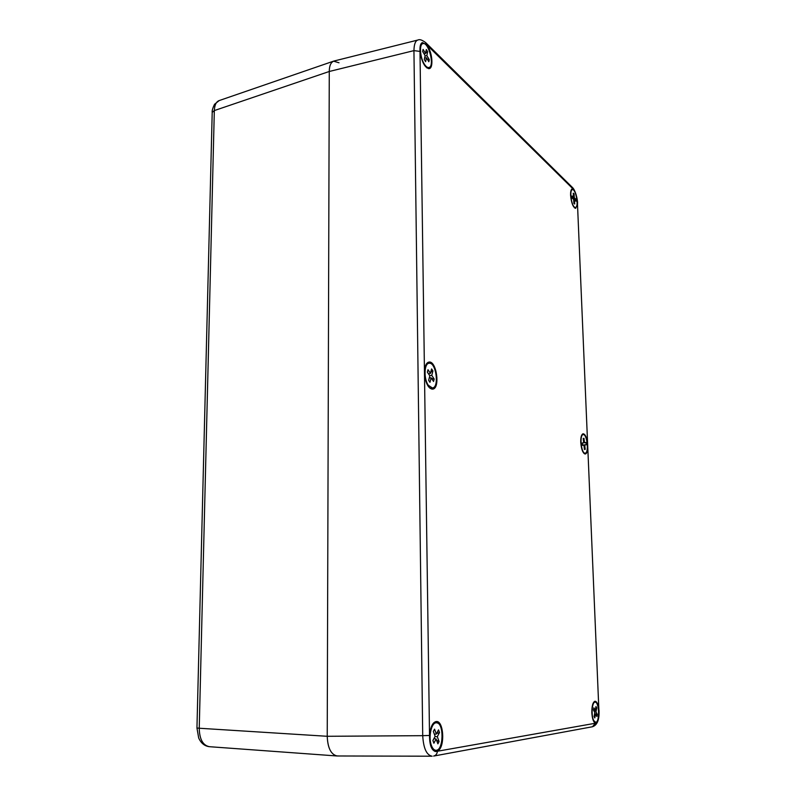 <?xml version="1.0" encoding="UTF-8"?>
<svg xmlns="http://www.w3.org/2000/svg" width="796" height="796" viewBox="0 0 796 796"><rect width="100%" height="100%" fill="white"/><g stroke="black" fill="none" stroke-linecap="round" stroke-linejoin="round"><path stroke-width="1.19" d="M339.036 62.794L333.554 61.163C330.718 62.585 329.295 66.018 329.275 71.481L327.226 736.29C327.673 747.772 330.887 754.339 336.867 755.971L338.161 755.911M209.418 746.698C204.592 746.111 201.02 743.205 198.682 737.962L196.95 727.982L199.239 728.24L214.323 110.574L212.214 112.395C211.895 110.913 212.661 108.206 214.522 104.286L219.238 100.555C216.253 101.609 214.621 104.943 214.323 110.574L329.275 71.481L413.94 50.626C414.079 44.218 415.422 40.676 417.97 39.999L333.882 61.063C330.847 62.287 329.305 65.76 329.275 71.481L327.226 736.29L422.716 735.673C423.472 748.379 426.606 755.215 432.119 756.2L337.265 755.981C331.096 754.737 327.753 748.17 327.226 736.29L199.239 728.24C199.507 739.285 202.91 745.434 209.457 746.698L336.867 755.971M426.666 44.725L573.18 189.07C575.588 191.657 577.01 196.333 577.448 203.099L598.89 710.181C599.09 717.962 597.985 722.3 595.587 723.206L435.651 751.563C431.87 750.519 429.84 745.832 429.551 737.534L419.97 49.75C419.89 45.72 420.696 43.332 422.368 42.576L426.666 44.725L425.671 42.606C422.139 39.969 419.572 39.103 417.97 39.999L418.019 39.989M584.632 453.889L585.349 453.123M583.408 434.636L582.543 434.029M594.99 722.997L595.836 722.241M595.358 702.201L594.483 701.435M434.895 751.404L437.332 749.941M437.86 723.226L435.541 721.673M431.74 389.085L433.621 387.503M430.278 363.384L428.039 362.369M575.08 208.234L575.627 207.467M572.483 189.687L571.707 189.189M428.467 68.655L429.671 67.143M423.631 43.571L421.78 42.904M587.488 442.606C586.543 436.934 585.08 433.989 583.1 433.78C581.438 434.407 580.652 437.253 580.732 442.317C581.329 449.332 582.831 453.232 585.229 454.019C586.602 453.79 587.438 451.829 587.717 448.148M598.731 708.649C597.985 703.923 596.771 701.455 595.09 701.246C592.881 702.052 591.806 705.883 591.846 712.748C592.174 718.042 593.189 721.435 594.891 722.927M438.357 750.618C445.272 745.524 443.491 720.48 436.317 721.534C433.024 722.141 430.855 726.052 429.8 733.275M424.815 376.617C426.298 384.498 428.855 388.677 432.487 389.135C440.576 389.125 436.546 359.931 428.745 362.12C426.686 362.687 425.333 365.036 424.706 369.165M572.712 188.861L572.234 188.871C571.04 189.368 570.483 191.498 570.583 195.249C571.359 202.99 573.05 207.348 575.667 208.323L577.408 204.293M420.288 53.282C422.248 62.954 425.223 68.068 429.203 68.625C433.541 68.187 432.417 53.014 427.532 45.909M571.22 189.946L572.384 189.697C575.846 188.562 579.12 207.189 575.528 207.497L574.523 207.169C571.2 204.97 569.349 189.836 572.384 189.697M575.528 207.497L574.374 207.726M573.647 199.378L572.195 198.194L572.055 195.995L573.518 197.189L573.259 193.189L574.055 193.846L574.314 197.836L575.757 199.01L575.896 201.189L574.443 200.015L574.702 204.015L573.906 203.378L573.647 199.378M574.443 200.015L573.697 200.085M574.314 197.836L572.374 198.343M573.369 199.149L575.757 199.01M574.055 193.846L573.349 194.532M573.518 197.189L572.155 197.647M581.896 434.785L583.209 434.636C587.12 433.81 589.159 453.183 585.159 453.153C581.269 454.019 579.219 434.646 583.189 434.646L583.209 434.636M585.159 453.153L583.836 453.272M584.473 442.656L585.896 442.447L586.154 444.805L584.732 445.024L585.209 449.332L584.423 449.461L583.946 445.133L582.513 445.352L582.244 442.974L583.687 442.765L583.209 438.447L583.995 438.337L584.473 442.656L582.264 443.083L583.687 442.765M582.264 443.123L585.896 442.447M583.995 438.337L583.269 439.024M583.946 445.133L582.483 445.143M584.732 445.024L582.473 445.044M584.354 448.815L585.209 449.332M586.154 444.805L582.463 444.934M593.716 702.181L595.129 702.181C599.338 701.744 599.866 722.768 595.607 722.27L593.786 720.639C590.93 715.753 591.985 701.644 595.129 702.181M595.607 722.27L594.194 722.231M594.821 712.569L593.468 709.982L593.876 707.833L595.229 710.42L595.975 706.52L596.711 707.942L595.965 711.833L597.308 714.41L596.9 716.549L595.557 713.982L594.811 717.912L594.075 716.5L594.821 712.569M595.557 713.982L594.582 713.833M595.965 711.833L594.443 711.853M594.622 713.594L597.308 714.41M596.711 707.942L595.587 708.53M595.229 710.42L593.786 710.599M420.666 44.506L422.855 43.631C428.586 41.432 434.954 66.436 428.984 67.501C427.522 67.829 425.96 66.665 424.278 64.008C420.039 57.461 419.124 44.258 422.855 43.631M428.984 67.501L426.895 67.949M425.094 55.561L422.646 51.521L423.084 49.382L425.522 53.422L426.318 49.521L427.641 51.73L426.855 55.62L429.273 59.62L428.845 61.76L426.427 57.76L425.641 61.68L424.298 59.481L425.094 55.561M426.427 57.76L424.596 58.008M426.855 55.62L424.974 56.128M427.323 59.252L429.273 59.62M427.641 51.73L425.571 53.173M425.522 53.422L424.168 54.028M426.417 363.911L429.014 363.255C436.019 361.692 439.591 387.572 432.437 387.97L428.298 385.264C423.621 378.856 424.149 363.404 429.014 363.255M432.437 387.97L429.76 388.05M429.81 375.841L427.362 372.16L428.009 369.702L430.447 373.384L431.591 368.926L432.915 370.926L431.77 375.384L434.178 379.025L433.551 381.473L431.143 377.841L429.979 382.339L428.646 380.339L429.81 375.841M431.143 377.841L429.293 377.831M431.77 375.384L429.711 375.682M431.522 378.418L434.178 379.025M432.915 370.926L430.736 372.239M430.447 373.384L428.537 373.931M433.472 723.096L436.417 722.808C444.218 722.32 443.7 751.096 435.87 750.29C434.089 750.16 432.616 748.588 431.452 745.563C428.089 737.255 431.462 722.151 436.417 722.808M435.87 750.29L432.636 749.653M435.123 736.32L433.342 731.444L434.556 729.156L436.337 734.031L438.536 729.872L439.501 732.529L437.312 736.688L439.074 741.534L437.88 743.832L436.099 738.987L433.89 743.215L432.905 740.539L435.123 736.32M436.099 738.987L433.92 738.598M437.312 736.688L434.974 736.608M436.586 740.32L439.074 741.534M439.501 732.529L436.596 733.544M436.337 734.031L434.377 734.27M196.95 728.002L212.204 112.495M429.611 735.454L422.716 735.673L413.94 50.626L420.069 51.422M577.448 203.099L598.89 710.181M425.81 42.745L572.324 187.359L573.18 189.07M595.408 723.176L592.493 726.748L433.611 756.071C435.85 755.513 437.113 753.902 437.412 751.235M219.238 100.555L333.554 61.163M577.578 203.408C577.707 199.01 575.13 189.816 572.443 187.468M592.493 726.748C597.308 725.166 599.487 719.624 599.02 710.132"/></g></svg>
